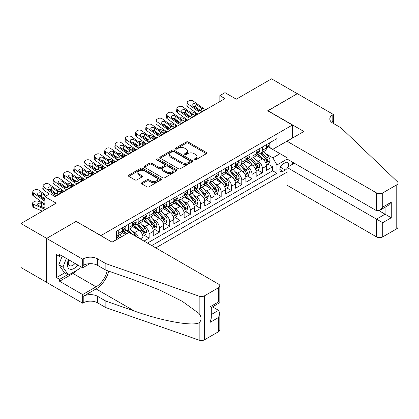 <?xml version="1.0" encoding="UTF-8"?>
<svg xmlns="http://www.w3.org/2000/svg" width="419" height="419" viewBox="0 0 419 419"><rect width="100%" height="100%" fill="white"/><g stroke="black" fill="none" stroke-linecap="round" stroke-linejoin="round"><path stroke-width="0.63" d="M194.248 159.875A1 0.576 0 0 0 195.663 159.875L206.399 153.679A1.43 0.822 0 0 0 206.813 153.097A1.43 0.822 0 0 0 206.399 152.511L188.215 142.015A1.43 0.822 0 0 0 186.193 142.015L175.456 148.211A1 0.576 0 0 0 175.163 148.619A1 0.576 0 0 0 175.456 149.028A1 0.576 0 0 0 176.87 149.028L178.264 148.226A4.572 2.64 0 0 1 184.727 148.226L186.24 149.101A4.572 2.64 0 0 1 187.581 150.966A4.572 2.64 0 0 1 186.24 152.83L184.852 153.637A1 0.576 0 0 0 184.559 154.045A1 0.576 0 0 0 184.852 154.454A1 0.576 0 0 0 186.266 154.454L187.654 153.647A4.572 2.64 0 0 1 194.123 153.647L195.636 154.522A4.572 2.64 0 0 1 196.977 156.392A4.572 2.64 0 0 1 195.636 158.256L194.248 159.058A1 0.576 0 0 0 193.955 159.466A1 0.576 0 0 0 194.248 159.875L194.248 159.058M141.842 182.726A1.43 0.822 0 0 0 141.423 183.307A1.43 0.822 0 0 0 141.842 183.894L146.943 186.837A1.43 0.822 0 0 0 148.965 186.837L160.886 179.955A1.43 0.822 0 0 0 161.305 179.369A1.43 0.822 0 0 0 160.886 178.787L142.701 168.291A1.43 0.822 0 0 0 140.679 168.291L128.759 175.173A1.43 0.822 0 0 0 128.34 175.755A1.43 0.822 0 0 0 128.759 176.336L134.923 179.898A1.43 0.822 0 0 0 136.94 179.898L142.046 176.949A1.43 0.822 0 0 0 142.46 176.368A1.43 0.822 0 0 0 142.046 175.786L138.988 174.021A3.823 2.205 0 0 1 137.867 172.46A3.823 2.205 0 0 1 140.229 170.423A3.823 2.205 0 0 1 144.393 170.9L156.366 177.813A3.823 2.205 0 0 1 157.481 179.369A3.823 2.205 0 0 1 155.124 181.411A3.823 2.205 0 0 1 150.96 180.929L148.965 179.777A1.43 0.822 0 0 0 146.943 179.777L141.842 182.726L141.842 183.894M76.268 221.478L100.974 235.562L292.41 125.035L267.704 110.778L297.296 93.694L271.564 78.835L236.316 99.188L224.993 92.651L219.849 95.621L224.993 98.596L55.172 196.642L50.023 193.667L44.88 196.642L44.88 209.715M76.268 221.3L46.682 238.385L20.95 223.531L56.198 203.178L44.88 196.642M178.363 168.7A1.43 0.822 0 0 0 180.385 168.7L192.305 161.813A1.43 0.822 0 0 0 192.724 161.231A1.43 0.822 0 0 0 192.305 160.65L174.121 150.149A1.43 0.822 0 0 0 172.099 150.149L160.178 157.031A1.43 0.822 0 0 0 159.759 157.617A1.43 0.822 0 0 0 160.178 158.199L178.363 168.7M157.094 160.089A1 0.576 0 0 1 158.104 160.231L158.104 159.047L176.593 169.716A1.43 0.822 0 0 1 177.012 170.303A1.43 0.822 0 0 1 176.593 170.884L164.672 177.766A1.43 0.822 0 0 1 162.651 177.766L144.466 167.27L144.466 166.102A1.43 0.822 0 0 0 144.052 166.683A1.43 0.822 0 0 0 144.466 167.27M144.466 166.102L149.573 163.159A1.43 0.822 0 0 1 151.589 163.159L158.963 167.417A1.43 0.822 0 0 0 160.985 167.417L164.368 165.458A1.43 0.822 0 0 0 164.787 164.877A1.43 0.822 0 0 0 164.368 164.295L156.69 159.859A1 0.576 0 0 1 156.402 159.45A1 0.576 0 0 1 157.015 158.921A1 0.576 0 0 1 158.104 159.047M46.629 282.327L20.95 267.5L20.95 223.531M143.995 241.087L149.138 238.118L144.455 235.415M142.439 225.155L145.021 226.648A5.824 3.362 60 0 1 149.138 233.781L153.254 231.403L153.254 235.74L159.429 232.173L154.747 229.471M152.731 219.216L155.313 220.708A5.824 3.362 60 0 1 159.429 227.836L163.551 225.459L163.551 229.801L169.726 226.234L165.039 223.531M163.022 213.271L165.61 214.764A5.824 3.362 60 0 1 169.726 221.897L173.843 219.519L173.843 223.856L180.018 220.289L175.336 217.587M173.314 207.332L175.901 208.824A5.824 3.362 60 0 1 180.018 215.953L184.135 213.575L184.135 217.911L190.31 214.35L185.627 211.647M183.606 201.387L186.193 202.88A5.824 3.362 60 0 1 190.31 210.013L194.426 207.635L194.426 211.972L200.601 208.405L195.919 205.703M193.897 195.448L196.485 196.94A5.824 3.362 60 0 1 200.601 204.069L204.718 201.691L204.718 206.028L210.893 202.466L206.211 199.758M204.194 189.503L206.777 190.996A5.824 3.362 60 0 1 210.893 198.124L215.01 195.752L215.01 200.088L221.185 196.521L216.503 193.819M214.486 183.564L217.068 185.051A5.824 3.362 60 0 1 221.185 192.185L225.302 189.807L225.302 194.144L231.477 190.582L226.794 187.874M224.778 177.619L227.36 179.112A5.824 3.362 60 0 1 231.477 186.24L235.593 183.868L235.593 188.204L241.768 184.638L237.086 181.935M235.069 171.675L237.652 173.167A5.824 3.362 60 0 1 241.768 180.301L245.885 177.923L245.885 182.26L252.06 178.693L247.378 175.99M245.361 165.735L247.943 167.228A5.824 3.362 60 0 1 252.06 174.356L256.177 171.979L256.177 176.32L262.357 172.754L262.357 168.417A5.824 3.362 -120 0 0 258.235 161.284L255.653 159.791M257.669 170.051L262.357 172.754M125.569 234.431L122.191 232.482M142.963 240.496L142.963 237.343A5.824 3.362 -120 0 0 138.846 230.214L132.483 226.538M138.605 237.976A5.824 3.362 60 0 0 134.729 232.592L132.147 231.099M153.254 231.403A5.824 3.362 -120 0 0 149.138 224.27L142.774 220.598M163.551 225.459A5.824 3.362 -120 0 0 159.429 218.33L153.066 214.654M173.843 219.519A5.824 3.362 -120 0 0 169.726 212.386L163.358 208.714M184.135 213.575A5.824 3.362 -120 0 0 180.018 206.447L173.649 202.77M194.426 207.635A5.824 3.362 -120 0 0 190.31 200.502L183.946 196.83M204.718 201.691A5.824 3.362 -120 0 0 200.601 194.563L194.238 190.886M215.01 195.752A5.824 3.362 -120 0 0 210.893 188.618L204.53 184.947M225.302 189.807A5.824 3.362 -120 0 0 221.185 182.679L214.821 179.002M235.593 183.868A5.824 3.362 -120 0 0 231.477 176.734L225.113 173.057M245.885 177.923A5.824 3.362 -120 0 0 241.768 170.795L235.405 167.118M256.177 171.979A5.824 3.362 -120 0 0 252.06 164.85L245.696 161.174M287.942 166.893A4.515 2.603 120 0 0 287.56 162.431A4.515 2.603 120 0 0 285.308 162.651L283.04 163.96A4.515 2.603 120 0 0 280.096 167.935A4.515 2.603 120 0 0 280.788 171.549A4.515 2.603 120 0 0 283.04 171.329L285.308 170.02A4.515 2.603 120 0 0 287.005 168.475M155.779 247.891L287.005 172.13M292.41 125.035L292.41 138.108M292.41 162.116L292.41 164.316M151.767 245.576L276.969 173.288L276.969 164.971L272.853 157.837L265.945 153.852M112.035 242.13L116.409 239.6L116.409 231.283L276.969 138.584L276.969 146.907L288.293 140.485M287.156 159.084L276.969 164.971M124.385 229.947L124.438 229.979A5.824 3.362 60 0 0 127.35 230.267L131.466 227.889A5.824 3.362 -120 0 0 132.671 225.223L132.671 221.897M134.677 224.003L134.729 224.034A5.824 3.362 60 0 0 137.642 224.322L141.758 221.944A5.824 3.362 -120 0 0 142.963 219.278L142.963 215.953M144.969 218.063L145.021 218.09A5.824 3.362 60 0 0 147.933 218.383L152.05 216.005A5.824 3.362 -120 0 0 153.254 213.339L153.254 210.008M155.26 212.119L155.313 212.15A5.824 3.362 60 0 0 158.225 212.438L162.342 210.06A5.824 3.362 -120 0 0 163.551 207.395L163.551 204.069M165.552 206.174L165.61 206.206A5.824 3.362 60 0 0 168.517 206.494L172.633 204.121A5.824 3.362 -120 0 0 173.843 201.455L173.843 198.124M175.844 200.235L175.901 200.266A5.824 3.362 60 0 0 178.808 200.554L182.93 198.177A5.824 3.362 -120 0 0 184.135 195.511L184.135 192.185M186.136 194.29L186.193 194.322A5.824 3.362 60 0 0 189.105 194.61L193.222 192.237A5.824 3.362 -120 0 0 194.426 189.571L194.426 186.24M196.432 188.351L196.485 188.382A5.824 3.362 60 0 0 199.397 188.67L203.514 186.293A5.824 3.362 -120 0 0 204.718 183.627L204.718 180.301M206.724 182.406L206.777 182.438A5.824 3.362 60 0 0 209.689 182.726L213.805 180.348A5.824 3.362 -120 0 0 215.01 177.687L215.01 174.356M217.016 176.467L217.068 176.499A5.824 3.362 60 0 0 219.98 176.787L224.097 174.409A5.824 3.362 -120 0 0 225.302 171.743L225.302 168.417M227.308 170.523L227.36 170.554A5.824 3.362 60 0 0 230.272 170.842L234.389 168.464A5.824 3.362 -120 0 0 235.593 165.798L235.593 162.472M237.599 164.583L237.652 164.615A5.824 3.362 60 0 0 240.564 164.903L244.68 162.525A5.824 3.362 -120 0 0 245.885 159.859L245.885 156.533M247.891 158.639L247.943 158.67A5.824 3.362 60 0 0 250.855 158.958L254.972 156.58A5.824 3.362 -120 0 0 256.177 153.914L256.177 150.589M147.441 243.078L272.649 170.795L272.649 166.809L266.474 170.376L266.474 166.039A5.824 3.362 -120 0 0 262.357 158.906L255.988 155.234M258.183 152.699L258.235 152.726A5.824 3.362 -120 0 0 261.147 153.019A5.824 3.362 -120 0 0 262.357 150.353L262.357 147.022M261.147 153.019L265.264 150.641A5.824 3.362 -120 0 0 266.474 147.975L266.474 144.644M118.263 230.214L118.263 233.54A5.824 3.362 60 0 1 117.058 236.206A5.824 3.362 60 0 1 116.409 236.442M117.058 236.206L121.175 233.828A5.824 3.362 -120 0 0 122.379 231.162L122.379 227.836M128.554 224.27L128.554 227.601A5.824 3.362 60 0 1 127.35 230.267M138.846 218.33L138.846 221.656A5.824 3.362 60 0 1 137.642 224.322M149.138 212.386L149.138 215.717A5.824 3.362 60 0 1 147.933 218.383M159.429 206.447L159.429 209.772A5.824 3.362 60 0 1 158.225 212.438M169.726 200.502L169.726 203.833A5.824 3.362 60 0 1 168.517 206.494M180.018 194.563L180.018 197.888A5.824 3.362 60 0 1 178.808 200.554M190.31 188.618L190.31 191.944A5.824 3.362 60 0 1 189.105 194.61M200.601 182.679L200.601 186.005A5.824 3.362 60 0 1 199.397 188.67M210.893 176.734L210.893 180.06A5.824 3.362 60 0 1 209.689 182.726M221.185 170.79L221.185 174.121A5.824 3.362 60 0 1 219.98 176.787M231.477 164.85L231.477 168.176A5.824 3.362 60 0 1 230.272 170.842M241.768 158.906L241.768 162.237A5.824 3.362 60 0 1 240.564 164.903M252.06 152.966L252.06 156.292A5.824 3.362 60 0 1 250.855 158.958M252.06 174.356L252.06 178.693M241.768 180.301L241.768 184.638M231.477 186.24L231.477 190.582M221.185 192.185L221.185 196.521M210.893 198.124L210.893 202.466M200.601 204.069L200.601 208.405M190.31 210.013L190.31 214.35M180.018 215.953L180.018 220.289M169.726 221.897L169.726 226.234M159.429 227.836L159.429 232.173M149.138 233.781L149.138 238.118M272.853 157.837L280.06 153.679L280.06 145.121L288.293 140.37M268.27 146.875L287.005 157.691M268.474 146.755L272.853 149.279L276.969 146.907M219.849 95.621L219.849 101.566M267.966 164.107L272.649 166.809M272.649 170.795L276.969 173.288M194.646 160.016L195.636 159.445A4.572 2.64 0 0 0 196.977 157.581L196.977 156.392M187.581 150.966L187.581 152.155A4.572 2.64 0 0 1 186.24 154.019L185.256 154.59M206.378 153.689L188.215 143.204A1.43 0.822 0 0 0 186.193 143.204L175.86 149.169M192.284 161.828L174.121 151.338A1.43 0.822 0 0 0 172.099 151.338L160.199 158.209L160.178 157.031M189.781 161.64A1 0.576 0 0 0 190.069 161.231A1 0.576 0 0 0 189.781 160.823L173.817 151.61A1 0.576 0 0 0 172.403 151.61L170.936 152.453A4.572 2.64 0 0 0 169.595 154.318A4.572 2.64 0 0 0 170.936 156.187L181.846 162.488A4.572 2.64 0 0 0 188.314 162.488L189.781 161.64L189.781 162.829A1 0.576 0 0 0 190.069 162.42L190.069 161.231M169.595 154.318L169.595 155.507A4.572 2.64 0 0 0 170.936 157.376L170.936 156.187M189.781 162.829L188.314 163.672A4.572 2.64 0 0 1 181.846 163.672L170.936 157.376M144.487 167.281L149.573 164.348L149.573 163.159M164.787 164.877L164.787 166.065A1.43 0.822 0 0 1 164.368 166.647L160.985 168.6A1.43 0.822 0 0 1 158.963 168.6L151.589 164.348A1.43 0.822 0 0 0 149.573 164.348M158.104 160.231L176.577 170.894M166.621 171.832A3.823 2.205 0 0 0 170.784 172.309A3.823 2.205 0 0 0 173.141 170.271A3.823 2.205 0 0 0 172.026 168.71L167.804 166.275A1.43 0.822 0 0 0 165.783 166.275L162.399 168.228A1.43 0.822 0 0 0 161.98 168.815A1.43 0.822 0 0 0 162.399 169.396L166.621 171.832L166.621 173.021A3.823 2.205 0 0 0 170.784 173.497A3.823 2.205 0 0 0 173.141 171.46L173.141 170.271M161.98 168.815L161.98 170.004A1.43 0.822 0 0 0 162.399 170.585L162.399 169.396M166.621 173.021L162.399 170.585M157.481 179.369L157.481 180.558A3.823 2.205 0 0 1 155.124 182.6A3.823 2.205 0 0 1 150.96 182.118L148.965 180.966A1.43 0.822 0 0 0 146.943 180.966L141.863 183.904M137.867 172.46L137.867 173.649A3.823 2.205 0 0 0 138.988 175.21L138.988 174.021M142.025 176.959L138.988 175.21M160.865 179.966L142.701 169.48A1.43 0.822 0 0 0 140.679 169.48L128.78 176.352M266.384 165.018L269.045 163.483L270.072 160.514A3.855 2.226 -120 0 0 268.569 156.889L263.87 151.448M197.81 114.287L192.866 112.156A2.912 1.456 -5.9 0 0 189.886 112.03M262.928 159.283L257.554 153.061M189.32 115.817L187.717 115.125L187.812 116.016M259.869 157.471L256.747 153.862A9.244 5.337 -120 0 0 256.459 153.537M260.623 153.228L265.379 158.733A3.855 2.226 60 0 1 266.756 161.388L267.034 161.849L267.558 161.776L267.992 160.676A3.855 2.226 -120 0 0 266.615 158.021L261.912 152.574M260.906 153.134L266.013 159.052A1.964 1.137 60 0 1 266.51 159.822L267.992 160.676M186.884 114.057A2.912 1.456 -5.9 0 0 186.884 114.235A2.912 1.456 -5.9 0 0 187.717 115.125M192.965 114.251A2.331 1.168 174.1 0 1 195.615 114.277L196.883 114.822M201.261 112.297L200.56 112.24A7.28 4.2 60 0 1 197.899 111.129L188.042 104.001L187.717 106.761A2.912 1.88 -173.3 0 1 186.884 105.237L187.209 102.477A2.912 1.88 6.7 0 0 188.042 104.001M197.993 114.183A10.915 6.301 60 0 1 197.574 113.889L187.717 106.761M269.197 143.073L270.072 144.586A3.855 2.226 60 0 1 269.276 146.294L267.317 147.425A3.855 2.226 -120 0 0 267.992 146.535L267.909 146.194M206.405 109.328L205.703 109.265A7.28 4.2 60 0 1 203.042 108.16L193.19 101.031A2.912 1.88 6.7 0 0 189.089 100.743L188.058 101.335A2.912 1.88 6.7 0 0 187.209 102.477M201.439 110.155L201.361 108.144L201.937 108.799L201.366 110.202L199.004 110.49L192.646 106.127A2.331 1.503 -173.3 0 1 191.975 104.907A2.331 1.503 -173.3 0 1 192.656 103.991A2.331 1.503 -173.3 0 1 195.94 104.226L195.615 106.986L200.507 110.522M195.615 106.986A2.331 1.503 6.7 0 0 193.128 106.473M201.361 108.144L195.94 104.226M203.042 108.16L201.937 108.799L202.047 109.218M266.599 147.603L266.615 147.603A3.855 2.226 -120 0 0 267.317 147.425M267.495 146.247L267.992 146.535C267.746 145.953 267.338 146.189 266.756 147.247A3.855 2.226 60 0 1 266.474 147.797M68.491 259.654A9.459 5.463 120 0 0 70.711 269.349A9.459 5.463 120 0 0 77.772 265.007M68.81 259.838A6.479 3.74 120 0 0 69.601 265.636A6.479 3.74 120 0 0 70.549 265.924A6.479 3.74 120 0 0 75.017 263.42M80.427 266.542L79.615 268.631L68.501 275.047L64.385 272.669L58.828 264.766L62.216 256.03M68.501 275.047L62.944 267.144L66.333 258.408M58.828 264.766L62.944 267.144M294.311 163.216L287.005 167.438L287.005 185.203L376.545 236.897L376.545 219.132L385.087 214.198L385.087 207.237M287.005 167.438L382.72 222.699L382.72 236.897L396.772 228.79L396.772 184.816A4.368 2.519 0 0 0 398.05 183.035A4.368 2.519 0 0 0 397.422 181.731L341.04 127.858L332.806 123.107A10.187 5.882 180 0 1 329.821 118.949A10.187 5.882 180 0 1 332.806 114.785L333.372 114.46L297.349 93.662L267.861 110.867M267.861 110.689L303.885 131.482L287.005 141.229L376.545 192.929A4.368 2.519 0 0 0 382.72 192.929L396.772 184.816M333.372 114.46L333.372 123.076L333.063 123.254M287.005 141.229L287.005 158.995L376.545 210.694L376.545 192.929M398.05 183.035L398.05 227.004A4.368 2.519 180 0 1 396.772 228.79M382.72 236.897A4.368 2.519 180 0 1 376.545 236.897M331.518 122.201A10.187 5.882 180 0 1 332.806 121.295L332.806 114.785M379.017 210.694L391.262 217.765L382.72 222.699M382.72 192.929L382.72 207.127L379.635 210.39L376.545 210.694M382.72 207.127L391.262 202.199L388.177 205.457L379.635 210.39M129.021 232.44L218.561 284.14A4.368 2.519 -0 0 1 219.839 285.92A4.368 2.519 -0 0 1 218.561 287.706L204.514 295.814L204.514 339.788A4.368 2.519 180 0 1 199.166 340.165L105.86 307.609L97.627 302.858A10.187 5.882 -0 0 0 83.219 302.858L82.653 303.183L46.629 282.385L46.629 238.416L76.117 221.389L112.14 242.187L129.021 232.44M105.86 307.609L105.86 301.104L134.473 311.087C161.818 320.944 192.363 326.464 199.166 322.777C201.644 320.236 201.644 317.173 199.166 313.58L182.38 301.376L159.796 290.084L134.473 280.128L105.86 270.145L97.627 265.389A10.187 5.882 -0 0 0 83.219 265.389L83.219 258.884L82.653 259.209L46.629 238.416M105.86 270.145L105.86 263.64L97.627 258.884A10.187 5.882 -0 0 0 83.219 258.884M134.473 311.087L96.082 288.921L83.219 296.348A10.187 5.882 -0 0 1 97.627 296.348L105.86 301.104M218.561 331.675L218.561 317.476L219.839 313.171L219.839 329.894A4.368 2.519 180 0 1 218.561 331.675L204.514 339.788M199.166 313.58L199.166 296.191L105.86 263.64M77.567 269.815A16.372 9.454 -60 0 1 73.026 273.502L59.598 281.259L59.598 279.358L67.784 274.628M61.242 255.47L59.598 256.418L56.507 254.637L56.507 277.572L59.598 279.358M59.598 256.418L59.598 254.516L82.653 267.83L82.653 259.209M82.653 303.183L82.653 294.567L96.082 286.816A16.372 9.454 120 0 0 107.233 270.622M59.598 281.259L82.653 294.567M212.533 306.865L218.561 310.343L219.839 313.171M96.082 288.921A18.96 10.946 120 0 0 108.762 271.156M89.839 263.677L82.653 267.83M199.166 296.191A4.368 2.519 -0 0 0 204.514 295.814M56.507 277.572L64.694 272.848M218.561 317.476L210.019 322.405L211.296 318.105L211.296 307.577L219.839 302.644L219.839 285.92M210.019 322.405L210.019 306.839C211.684 307.797 211.684 307.797 210.019 306.839L218.561 301.905C220.226 302.869 220.226 302.869 218.561 301.905L218.561 287.706M256.093 170.962L258.753 169.428L259.78 166.453A3.855 2.226 -120 0 0 258.277 162.834L253.579 157.387M187.518 120.232L182.574 118.1A2.912 1.456 -5.9 0 0 179.594 117.969M252.636 165.227L247.257 159.005M179.028 121.761L177.426 121.07L177.52 121.955M249.577 163.415L246.456 159.801A9.244 5.337 -120 0 0 246.168 159.482M250.332 159.168L255.087 164.672A3.855 2.226 60 0 1 256.465 167.333L256.742 167.789L257.266 167.715L257.701 166.621A3.855 2.226 -120 0 0 256.323 163.96L251.62 158.518M250.609 159.079L255.721 164.997A1.964 1.137 60 0 1 256.219 165.762L257.701 166.621M176.593 120.002A2.912 1.456 -5.9 0 0 176.588 120.18A2.912 1.456 -5.9 0 0 177.426 121.07M182.674 120.19A2.331 1.168 174.1 0 1 185.324 120.222L186.591 120.766M245.801 176.902L248.462 175.367L249.488 172.398A3.855 2.226 -120 0 0 247.985 168.773L243.282 163.331M177.227 126.171L172.282 124.04A2.912 1.456 -5.9 0 0 169.302 123.914M242.344 171.167L236.965 164.945M168.737 127.701L167.134 127.009L167.228 127.9M239.286 169.355L236.164 165.746A9.244 5.337 -120 0 0 235.876 165.421M240.04 165.112L244.796 170.617A3.855 2.226 60 0 1 246.173 173.272L246.451 173.733L246.974 173.66L247.404 172.56A3.855 2.226 -120 0 0 246.032 169.905L241.328 164.458M240.317 165.018L245.429 170.936A1.964 1.137 60 0 1 245.927 171.706L247.404 172.56M166.301 125.941A2.912 1.456 -5.9 0 0 166.296 126.119A2.912 1.456 -5.9 0 0 167.134 127.009M172.382 126.135A2.331 1.168 174.1 0 1 175.032 126.161L176.299 126.711M235.509 182.846L238.17 181.312L239.197 178.337A3.855 2.226 -120 0 0 237.693 174.718L232.99 169.271M166.935 132.116L161.991 129.984A2.912 1.456 -5.9 0 0 159.011 129.853M232.047 177.111L226.674 170.889M158.44 133.645L156.842 132.954L156.936 133.839M228.989 175.299L225.872 171.685A9.244 5.337 -120 0 0 225.584 171.366M229.748 171.052L234.504 176.561A3.855 2.226 60 0 1 235.881 179.217L236.159 179.672L236.683 179.599L237.112 178.504A3.855 2.226 -120 0 0 235.74 175.844L231.037 170.402M230.026 170.962L235.138 176.881A1.964 1.137 60 0 1 235.635 177.651L237.112 178.504M156.009 131.885A2.912 1.456 -5.9 0 0 156.004 132.064A2.912 1.456 -5.9 0 0 156.842 132.954M162.09 132.079A2.331 1.168 174.1 0 1 164.74 132.105L166.008 132.65M225.218 188.786L227.873 187.251L228.905 184.281A3.855 2.226 -120 0 0 227.402 180.657L222.699 175.215M156.638 138.061L151.699 135.924A2.912 1.456 -5.9 0 0 148.719 135.798M221.756 183.051L216.382 176.828M148.148 139.585L146.55 138.899L146.64 139.784M218.697 181.244L215.581 177.63A9.244 5.337 -120 0 0 215.293 177.31M219.456 176.996L224.212 182.501A3.855 2.226 60 0 1 225.584 185.156L225.867 185.617L226.391 185.544L226.82 184.444A3.855 2.226 -120 0 0 225.448 181.788L220.745 176.341M219.734 176.907L224.846 182.82A1.964 1.137 60 0 1 225.343 183.59L226.82 184.444M145.718 137.825A2.912 1.456 -5.9 0 0 145.712 138.008A2.912 1.456 -5.9 0 0 146.55 138.899M151.798 138.019A2.331 1.168 174.1 0 1 154.449 138.045L155.716 138.595M190.964 118.242L190.268 118.179A7.28 4.2 60 0 1 187.607 117.074L177.75 109.946L177.426 112.706A2.912 1.88 -173.3 0 1 176.593 111.182L176.918 108.416A2.912 1.88 6.7 0 0 177.75 109.946M187.702 120.122A10.915 6.301 60 0 1 187.283 119.834L177.426 112.706M258.905 149.012L259.78 150.531A3.855 2.226 60 0 1 258.984 152.233L257.025 153.364A3.855 2.226 -120 0 0 257.701 152.474L257.617 152.134M196.113 115.267L195.411 115.209A7.28 4.2 60 0 1 192.75 114.099L182.894 106.971A2.912 1.88 6.7 0 0 178.798 106.683L177.766 107.28A2.912 1.88 6.7 0 0 176.918 108.416M191.148 116.1L191.064 114.088L191.64 114.743L191.074 116.142L188.712 116.43L182.354 112.067A2.331 1.503 -173.3 0 1 181.684 110.846A2.331 1.503 -173.3 0 1 182.365 109.935A2.331 1.503 -173.3 0 1 185.643 110.166L185.324 112.926L190.216 116.466M185.324 112.926A2.331 1.503 6.7 0 0 182.836 112.418M191.064 114.088L185.643 110.166M192.75 114.099L191.64 114.743L191.755 115.162M256.308 153.548L256.323 153.548A3.855 2.226 -120 0 0 257.025 153.364M257.198 152.191L257.701 152.474C257.455 151.893 257.046 152.134 256.465 153.192A3.855 2.226 60 0 1 256.177 153.736M180.673 124.181L179.976 124.124A7.28 4.2 60 0 1 177.316 123.013L167.459 115.885L167.134 118.645A2.912 1.88 -173.3 0 1 166.301 117.121L166.626 114.361A2.912 1.88 6.7 0 0 167.459 115.885M177.41 126.067A10.915 6.301 60 0 1 176.991 125.773L167.134 118.645M248.614 154.957L249.488 156.47A3.855 2.226 60 0 1 248.692 158.178L246.733 159.309A3.855 2.226 -120 0 0 247.404 158.419L247.325 158.078M185.821 121.211L185.119 121.149A7.28 4.2 60 0 1 182.459 120.044L172.602 112.915A2.912 1.88 6.7 0 0 168.501 112.627L167.474 113.219A2.912 1.88 6.7 0 0 166.626 114.361M180.856 122.039L180.772 120.028L181.348 120.682L180.783 122.086L178.421 122.374L172.062 118.011A2.331 1.503 -173.3 0 1 171.392 116.791A2.331 1.503 -173.3 0 1 172.073 115.88A2.331 1.503 -173.3 0 1 175.352 116.11L175.032 118.87L179.924 122.406M175.032 118.87A2.331 1.503 6.7 0 0 172.539 118.357M180.772 120.028L175.352 116.11M182.459 120.044L181.348 120.682L181.464 121.101M246.016 159.487L246.032 159.487A3.855 2.226 -120 0 0 246.733 159.309M246.906 158.131L247.404 158.419C247.163 157.837 246.754 158.073 246.173 159.131A3.855 2.226 60 0 1 245.885 159.681M170.381 130.126L169.679 130.063A7.28 4.2 60 0 1 167.019 128.958L157.167 121.829L156.842 124.59A2.912 1.88 -173.3 0 1 156.009 123.066L156.334 120.3A2.912 1.88 6.7 0 0 157.167 121.829M167.118 132.006A10.915 6.301 60 0 1 166.699 131.718L156.842 124.59M238.322 160.896L239.197 162.415A3.855 2.226 60 0 1 238.401 164.122L236.442 165.248A3.855 2.226 -120 0 0 237.112 164.363L237.034 164.018M175.53 127.151L174.828 127.093A7.28 4.2 60 0 1 172.167 125.983L162.31 118.855A2.912 1.88 6.7 0 0 158.209 118.567L157.183 119.164A2.912 1.88 6.7 0 0 156.334 120.3M170.564 127.984L170.481 125.972L171.057 126.627L170.491 128.025L168.129 128.314L161.765 123.951A2.331 1.503 -173.3 0 1 161.1 122.73A2.331 1.503 -173.3 0 1 161.781 121.819A2.331 1.503 -173.3 0 1 165.06 122.049L164.74 124.81L169.627 128.35M164.74 124.81A2.331 1.503 6.7 0 0 162.247 124.302M170.481 125.972L165.06 122.049M172.167 125.983L171.057 126.627L171.172 127.046M235.724 165.432L235.74 165.432A3.855 2.226 -120 0 0 236.442 165.248M236.615 164.075L237.112 164.363C236.871 163.782 236.457 164.018 235.881 165.076A3.855 2.226 60 0 1 235.593 165.62M160.089 136.065L159.388 136.007A7.28 4.2 60 0 1 156.727 134.897L146.875 127.769L146.55 130.534A2.912 1.88 -173.3 0 1 145.718 129.005L146.042 126.245A2.912 1.88 6.7 0 0 146.875 127.769M156.826 137.951A10.915 6.301 60 0 1 156.407 137.657L146.55 130.534M228.03 166.841L228.905 168.354A3.855 2.226 60 0 1 228.104 170.062L226.15 171.193A3.855 2.226 -120 0 0 226.82 170.303L226.742 169.962M165.238 133.095L164.536 133.038A7.28 4.2 60 0 1 161.875 131.927L152.018 124.799A2.912 1.88 6.7 0 0 147.917 124.511L146.891 125.103A2.912 1.88 6.7 0 0 146.042 126.245M160.273 133.923L160.189 131.912L160.765 132.566L160.199 133.97L157.837 134.258L151.474 129.895A2.331 1.503 -173.3 0 1 150.809 128.675A2.331 1.503 -173.3 0 1 151.489 127.764A2.331 1.503 -173.3 0 1 154.768 127.994L154.449 130.754L159.335 134.29M154.449 130.754A2.331 1.503 6.7 0 0 151.956 130.241M160.189 131.912L154.768 127.994M161.875 131.927L160.765 132.566L160.88 132.985M225.432 171.371L225.448 171.371A3.855 2.226 -120 0 0 226.15 171.193M226.323 170.014L226.82 170.303C226.579 169.721 226.166 169.957 225.584 171.015A3.855 2.226 60 0 1 225.302 171.565M214.926 194.73L217.581 193.196L218.613 190.221A3.855 2.226 -120 0 0 217.11 186.602L212.407 181.155M146.346 144L141.402 141.868A2.912 1.456 -5.9 0 0 138.427 141.737M211.464 188.995L206.09 182.773M137.856 145.529L136.259 144.838L136.348 145.728M208.405 187.183L205.289 183.574A9.244 5.337 -120 0 0 205.001 183.25M209.165 182.935L213.92 188.445A3.855 2.226 60 0 1 215.293 191.101L215.576 191.556L216.094 191.483L216.529 190.388A3.855 2.226 -120 0 0 215.157 187.733L210.453 182.286M209.442 182.846L214.554 188.765A1.964 1.137 60 0 1 215.047 189.535L216.529 190.388M135.426 143.769A2.912 1.456 -5.9 0 0 135.421 143.947A2.912 1.456 -5.9 0 0 136.259 144.838M141.507 143.963A2.331 1.168 174.1 0 1 144.152 143.989L145.419 144.534M149.798 142.01L149.096 141.947A7.28 4.2 60 0 1 146.435 140.842L136.578 133.713L136.259 136.474A2.912 1.88 -173.3 0 1 135.426 134.949L135.746 132.184A2.912 1.88 6.7 0 0 136.578 133.713M146.535 143.895A10.915 6.301 60 0 1 146.116 143.602L136.259 136.474M217.739 172.785L218.613 174.299A3.855 2.226 60 0 1 217.812 176.006L215.858 177.132A3.855 2.226 -120 0 0 216.529 176.247L216.45 175.901M154.946 139.04L154.244 138.977A7.28 4.2 60 0 1 151.584 137.867L141.727 130.744A2.912 1.88 6.7 0 0 137.626 130.45L136.599 131.047A2.912 1.88 6.7 0 0 135.746 132.184M149.981 139.867L149.897 137.856L150.473 138.511L149.908 139.915L147.546 140.203L141.182 135.835A2.331 1.503 -173.3 0 1 140.517 134.614A2.331 1.503 -173.3 0 1 141.198 133.703A2.331 1.503 -173.3 0 1 144.476 133.933L144.152 136.699L149.044 140.234M144.152 136.699A2.331 1.503 6.7 0 0 141.664 136.185M149.897 137.856L144.476 133.933M151.584 137.867L150.473 138.511L150.589 138.93M215.141 177.316L215.157 177.316A3.855 2.226 -120 0 0 215.858 177.132M216.031 175.959L216.529 176.247C216.288 175.666 215.874 175.901 215.293 176.959A3.855 2.226 60 0 1 215.01 177.509M204.629 200.67L207.29 199.135L208.322 196.165A3.855 2.226 -120 0 0 206.818 192.546L202.115 187.099M136.055 149.944L131.11 147.807A2.912 1.456 -5.9 0 0 128.135 147.682M201.172 194.94L195.799 188.712M127.565 151.469L125.967 150.782L126.056 151.668M198.114 193.128L194.997 189.514A9.244 5.337 -120 0 0 194.709 189.194M198.873 188.88L203.629 194.385A3.855 2.226 60 0 1 205.001 197.045L205.284 197.501L205.802 197.428L206.237 196.328A3.855 2.226 -120 0 0 204.86 193.672L200.162 188.231M199.151 188.791L204.263 194.704A1.964 1.137 60 0 1 204.755 195.474L206.237 196.328M125.134 149.709A2.912 1.456 -5.9 0 0 125.129 149.892A2.912 1.456 -5.9 0 0 125.967 150.782M131.21 149.902A2.331 1.168 174.1 0 1 133.86 149.929L135.128 150.479M139.506 147.949L138.804 147.891A7.28 4.2 60 0 1 136.144 146.781L126.287 139.653L125.967 142.418A2.912 1.88 -173.3 0 1 125.134 140.889L125.454 138.129A2.912 1.88 6.7 0 0 126.287 139.653M136.243 149.834A10.915 6.301 60 0 1 135.824 149.546L125.967 142.418M207.447 178.724L208.322 180.238A3.855 2.226 60 0 1 207.52 181.946L205.567 183.077A3.855 2.226 -120 0 0 206.237 182.186L206.158 181.846M144.649 144.979L143.953 144.922A7.28 4.2 60 0 1 141.292 143.811L131.435 136.683A2.912 1.88 6.7 0 0 127.334 136.395L126.302 136.987A2.912 1.88 6.7 0 0 125.454 138.129M139.689 145.807L139.606 143.796L140.182 144.45L139.616 145.854L137.254 146.142L130.89 141.779A2.331 1.503 -173.3 0 1 130.225 140.559A2.331 1.503 -173.3 0 1 130.906 139.647A2.331 1.503 -173.3 0 1 134.185 139.878L133.86 142.638L138.752 146.173M133.86 142.638A2.331 1.503 6.7 0 0 131.372 142.125M139.606 143.796L134.185 139.878M141.292 143.811L140.182 144.45L140.292 144.869M204.849 183.255L204.86 183.255A3.855 2.226 -120 0 0 205.567 183.077M205.739 181.898L206.237 182.186C205.996 181.605 205.582 181.846 205.001 182.899A3.855 2.226 60 0 1 204.718 183.449M194.337 206.614L196.998 205.08L198.03 202.11A3.855 2.226 -120 0 0 196.527 198.486L191.823 193.044M125.763 155.884L120.819 153.752A2.912 1.456 -5.9 0 0 117.839 153.626M190.881 200.879L185.507 194.657M117.273 157.413L115.675 156.722L115.764 157.612M187.822 199.067L184.7 195.458A9.244 5.337 -120 0 0 184.418 195.134M188.576 194.819L193.337 200.329A3.855 2.226 60 0 1 194.709 202.985L194.992 203.44L195.511 203.367L195.945 202.272A3.855 2.226 -120 0 0 194.568 199.617L189.87 194.17M188.859 194.73L193.971 200.649A1.964 1.137 60 0 1 194.463 201.419L195.945 202.272M114.837 155.653A2.912 1.456 -5.9 0 0 114.837 155.831A2.912 1.456 -5.9 0 0 115.675 156.722M120.918 155.847A2.331 1.168 174.1 0 1 123.568 155.873L124.836 156.418M129.214 153.893L128.513 153.831A7.28 4.2 60 0 1 125.852 152.726L115.995 145.597L115.675 148.357A2.912 1.88 -173.3 0 1 114.843 146.833L115.162 144.073A2.912 1.88 6.7 0 0 115.995 145.597M125.951 155.779A10.915 6.301 60 0 1 125.527 155.486L115.675 148.357M197.155 184.669L198.03 186.183A3.855 2.226 60 0 1 197.229 187.89L195.275 189.016A3.855 2.226 -120 0 0 195.945 188.131L195.862 187.785M134.358 150.924L133.661 150.861A7.28 4.2 60 0 1 131 149.756L121.143 142.628A2.912 1.88 6.7 0 0 117.042 142.34L116.011 142.931A2.912 1.88 6.7 0 0 115.162 144.073M129.398 151.751L129.314 149.74L129.89 150.395L129.319 151.798L126.962 152.087L120.599 147.718A2.331 1.503 -173.3 0 1 119.934 146.498A2.331 1.503 -173.3 0 1 120.609 145.587A2.331 1.503 -173.3 0 1 123.893 145.817L123.568 148.583L128.46 152.118M123.568 148.583A2.331 1.503 6.7 0 0 121.081 148.069M129.314 149.74L123.893 145.817M131 149.756L129.89 150.395L130 150.814M194.552 189.199L194.568 189.199A3.855 2.226 -120 0 0 195.275 189.016M195.448 187.843L195.945 188.131C195.704 187.55 195.291 187.785 194.709 188.843A3.855 2.226 60 0 1 194.426 189.393M184.046 212.559L186.706 211.019L187.733 208.049A3.855 2.226 -120 0 0 186.235 204.43L181.532 198.983M115.471 161.828L110.527 159.691A2.912 1.456 -5.9 0 0 107.547 159.566M180.589 206.824L175.215 200.601M106.981 163.352L105.384 162.666L105.473 163.551M177.53 205.011L174.409 201.398A9.244 5.337 -120 0 0 174.126 201.078M178.285 200.764L183.04 206.268A3.855 2.226 60 0 1 184.418 208.929L184.7 209.385L185.219 209.311L185.654 208.212A3.855 2.226 -120 0 0 184.276 205.556L179.573 200.114M178.567 200.675L183.679 206.588A1.964 1.137 60 0 1 184.171 207.358L185.654 208.212M104.546 161.593A2.912 1.456 -5.9 0 0 104.546 161.776A2.912 1.456 -5.9 0 0 105.384 162.666M110.626 161.786A2.331 1.168 174.1 0 1 113.277 161.813L114.544 162.363M118.923 159.833L118.221 159.775A7.28 4.2 60 0 1 115.56 158.665L105.703 151.537L105.384 154.302A2.912 1.88 -173.3 0 1 104.551 152.773L104.87 150.012A2.912 1.88 6.7 0 0 105.703 151.537M115.66 161.718A10.915 6.301 60 0 1 115.235 161.43L105.384 154.302M186.858 190.608L187.733 192.122A3.855 2.226 60 0 1 186.937 193.829L184.983 194.961A3.855 2.226 -120 0 0 185.654 194.07L185.57 193.73M124.066 156.863L123.369 156.806A7.28 4.2 60 0 1 120.703 155.695L110.852 148.567A2.912 1.88 6.7 0 0 106.751 148.279L105.719 148.876A2.912 1.88 6.7 0 0 104.87 150.012M119.106 157.696L119.022 155.679L119.598 156.334L119.027 157.738L116.671 158.026L110.307 153.663A2.331 1.503 -173.3 0 1 109.642 152.443A2.331 1.503 -173.3 0 1 110.317 151.531A2.331 1.503 -173.3 0 1 113.601 151.762L113.277 154.522L118.168 158.057M113.277 154.522A2.331 1.503 6.7 0 0 110.789 154.009M119.022 155.679L113.601 151.762M120.703 155.695L119.598 156.334L119.708 156.758M184.26 195.139L184.276 195.139A3.855 2.226 -120 0 0 184.983 194.961M185.156 193.782L185.654 194.07C185.413 193.489 184.999 193.73 184.418 194.783A3.855 2.226 60 0 1 184.135 195.333M173.754 218.498L176.415 216.963L177.441 213.994A3.855 2.226 -120 0 0 175.943 210.369L171.24 204.928M105.179 167.768L100.235 165.636A2.912 1.456 -5.9 0 0 97.255 165.51M170.297 212.763L164.924 206.541M96.689 169.297L95.087 168.606L95.181 169.496M167.239 210.951L164.117 207.342A9.244 5.337 -120 0 0 163.834 207.017M167.993 206.703L172.748 212.213A3.855 2.226 60 0 1 174.126 214.868L174.409 215.324L174.927 215.251L175.362 214.156A3.855 2.226 -120 0 0 173.985 211.501L169.281 206.054M168.276 206.614L173.382 212.533A1.964 1.137 60 0 1 173.88 213.302L175.362 214.156M94.254 167.537A2.912 1.456 -5.9 0 0 94.254 167.715A2.912 1.456 -5.9 0 0 95.087 168.606M100.335 167.731A2.331 1.168 174.1 0 1 102.985 167.757L104.252 168.302M108.631 165.777L107.929 165.72A7.28 4.2 60 0 1 105.269 164.609L95.412 157.481L95.087 160.241A2.912 1.88 -173.3 0 1 94.254 158.717L94.579 155.957A2.912 1.88 6.7 0 0 95.412 157.481M105.368 167.663A10.915 6.301 60 0 1 104.944 167.37L95.087 160.241M176.567 196.553L177.441 198.067A3.855 2.226 60 0 1 176.645 199.774L174.692 200.9A3.855 2.226 -120 0 0 175.362 200.015L175.278 199.669M113.774 162.808L113.072 162.745A7.28 4.2 60 0 1 110.412 161.64L100.56 154.511A2.912 1.88 6.7 0 0 96.459 154.223L95.427 154.815A2.912 1.88 6.7 0 0 94.579 155.957M108.809 163.635L108.731 161.624L109.307 162.279L108.736 163.682L106.374 163.97L100.015 159.608A2.331 1.503 -173.3 0 1 99.35 158.382A2.331 1.503 -173.3 0 1 100.026 157.471A2.331 1.503 -173.3 0 1 103.31 157.701L102.985 160.467L107.877 164.002M102.985 160.467A2.331 1.503 6.7 0 0 100.497 159.953M108.731 161.624L103.31 157.701M110.412 161.64L109.307 162.279L109.417 162.698M173.969 201.083L173.985 201.083A3.855 2.226 -120 0 0 174.692 200.9M174.864 199.727L175.362 200.015C175.116 199.434 174.707 199.669 174.126 200.727A3.855 2.226 60 0 1 173.843 201.277M163.462 224.443L166.123 222.903L167.15 219.933A3.855 2.226 -120 0 0 165.646 216.314L160.948 210.867M94.888 173.712L89.944 171.581A2.912 1.456 -5.9 0 0 86.963 171.45M160.006 218.708L154.632 212.485M86.398 175.242L84.795 174.55L84.889 175.435M156.947 216.895L153.825 213.281A9.244 5.337 -120 0 0 153.537 212.962M157.701 212.648L162.457 218.152A3.855 2.226 60 0 1 163.834 220.813L164.112 221.269L164.636 221.195L165.07 220.101A3.855 2.226 -120 0 0 163.693 217.44L158.99 211.998M157.984 212.559L163.091 218.477A1.964 1.137 60 0 1 163.588 219.242L165.07 220.101M83.962 173.482A2.912 1.456 -5.9 0 0 83.957 173.66A2.912 1.456 -5.9 0 0 84.795 174.55M90.043 173.67A2.331 1.168 174.1 0 1 92.693 173.696L93.961 174.246M98.334 171.722L97.637 171.659A7.28 4.2 60 0 1 94.977 170.549L85.12 163.426L84.795 166.186A2.912 1.88 -173.3 0 1 83.962 164.657L84.287 161.896A2.912 1.88 6.7 0 0 85.12 163.426M95.071 173.602A10.915 6.301 60 0 1 94.652 173.314L84.795 166.186M166.275 202.492L167.15 204.011A3.855 2.226 60 0 1 166.353 205.713L164.395 206.845A3.855 2.226 -120 0 0 165.07 205.954L164.986 205.614M103.483 168.747L102.781 168.689A7.28 4.2 60 0 1 100.12 167.579L90.268 160.451A2.912 1.88 6.7 0 0 86.167 160.163L85.136 160.76A2.912 1.88 6.7 0 0 84.287 161.896M98.517 169.58L98.434 167.569L99.015 168.218L98.444 169.622L96.082 169.91L89.724 165.547A2.331 1.503 -173.3 0 1 89.053 164.327A2.331 1.503 -173.3 0 1 89.734 163.415A2.331 1.503 -173.3 0 1 93.018 163.646L92.693 166.406L97.585 169.946M92.693 166.406A2.331 1.503 6.7 0 0 90.205 165.898M98.434 167.569L93.018 163.646M100.12 167.579L99.015 168.218L99.125 168.642M163.677 207.023L163.693 207.023A3.855 2.226 -120 0 0 164.395 206.845M164.573 205.666L165.07 205.954C164.824 205.373 164.416 205.614 163.834 206.667A3.855 2.226 60 0 1 163.551 207.216M153.171 230.382L155.831 228.847L156.858 225.878A3.855 2.226 -120 0 0 155.355 222.253L150.651 216.812M84.596 179.651L79.652 177.52A2.912 1.456 -5.9 0 0 76.672 177.394M149.714 224.647L144.335 218.425M76.106 181.181L74.503 180.489L74.598 181.38M146.655 222.835L143.534 219.226A9.244 5.337 -120 0 0 143.246 218.901M147.409 218.587L152.165 224.097A3.855 2.226 60 0 1 153.543 226.752L153.82 227.213L154.344 227.14L154.779 226.04A3.855 2.226 -120 0 0 153.401 223.385L148.698 217.938M147.687 218.498L152.799 224.416A1.964 1.137 60 0 1 153.296 225.186L154.779 226.04M73.671 179.421A2.912 1.456 -5.9 0 0 73.665 179.599A2.912 1.456 -5.9 0 0 74.503 180.489M79.751 179.615A2.331 1.168 174.1 0 1 82.402 179.641L83.669 180.186M88.042 177.661L87.346 177.604A7.28 4.2 60 0 1 84.685 176.493L74.828 169.365L74.503 172.125A2.912 1.88 -173.3 0 1 73.671 170.601L73.995 167.841A2.912 1.88 6.7 0 0 74.828 169.365M84.779 179.547A10.915 6.301 60 0 1 84.36 179.253L74.503 172.125M155.983 208.437L156.858 209.95A3.855 2.226 60 0 1 156.062 211.658L154.103 212.784A3.855 2.226 -120 0 0 154.779 211.899L154.695 211.558M93.191 174.692L92.489 174.629A7.28 4.2 60 0 1 89.828 173.524L79.971 166.395A2.912 1.88 6.7 0 0 75.87 166.107L74.844 166.699A2.912 1.88 6.7 0 0 73.995 167.841M88.226 175.519L88.142 173.508L88.718 174.163L88.152 175.566L85.79 175.854L79.432 171.491A2.331 1.503 -173.3 0 1 78.762 170.266A2.331 1.503 -173.3 0 1 79.442 169.355A2.331 1.503 -173.3 0 1 82.721 169.59L82.402 172.35L87.293 175.886M82.402 172.35A2.331 1.503 6.7 0 0 79.909 171.837M88.142 173.508L82.721 169.59M89.828 173.524L88.718 174.163L88.833 174.582M153.385 212.967L153.401 212.967A3.855 2.226 -120 0 0 154.103 212.784M154.276 211.611L154.779 211.899C154.532 211.317 154.124 211.553 153.543 212.611A3.855 2.226 60 0 1 153.254 213.161M142.879 236.326L145.54 234.792L146.566 231.817A3.855 2.226 -120 0 0 145.063 228.198L140.36 222.751M74.304 185.596L69.36 183.464A2.912 1.456 -5.9 0 0 66.38 183.333M139.417 230.591L134.043 224.369M65.814 187.125L64.212 186.434L64.306 187.319M136.364 228.779L133.242 225.165A9.244 5.337 -120 0 0 132.954 224.846M137.118 224.532L141.873 230.036A3.855 2.226 60 0 1 143.251 232.697L143.528 233.153L144.052 233.079L144.482 231.985A3.855 2.226 -120 0 0 143.109 229.324L138.406 223.882M137.395 224.443L142.507 230.361A1.964 1.137 60 0 1 143.005 231.126L144.482 231.985M63.379 185.366A2.912 1.456 -5.9 0 0 63.374 185.544A2.912 1.456 -5.9 0 0 64.212 186.434M69.46 185.554A2.331 1.168 174.1 0 1 72.11 185.586L73.377 186.13M77.751 183.606L77.054 183.543A7.28 4.2 60 0 1 74.388 182.438L64.536 175.31L64.212 178.07A2.912 1.88 -173.3 0 1 63.379 176.546L63.704 173.78A2.912 1.88 6.7 0 0 64.536 175.31M74.488 185.486A10.915 6.301 60 0 1 74.069 185.198L64.212 178.07M145.692 214.376L146.566 215.895A3.855 2.226 60 0 1 145.77 217.597L143.811 218.728A3.855 2.226 -120 0 0 144.482 217.838L144.403 217.498M82.899 180.631L82.197 180.573A7.28 4.2 60 0 1 79.537 179.463L69.68 172.335A2.912 1.88 6.7 0 0 65.579 172.047L64.552 172.644A2.912 1.88 6.7 0 0 63.704 173.78M77.934 181.464L77.85 179.452L78.426 180.107L77.861 181.506L75.499 181.794L69.135 177.431A2.331 1.503 -173.3 0 1 68.47 176.21A2.331 1.503 -173.3 0 1 69.151 175.299A2.331 1.503 -173.3 0 1 72.429 175.53L72.11 178.29L76.996 181.83M72.11 178.29A2.331 1.503 6.7 0 0 69.617 177.782M77.85 179.452L72.429 175.53M79.537 179.463L78.426 180.107L78.542 180.526M143.094 218.912L143.109 218.912A3.855 2.226 -120 0 0 143.811 218.728M143.984 217.55L144.482 217.838C144.241 217.257 143.832 217.498 143.251 218.556A3.855 2.226 60 0 1 142.963 219.1M136.07 236.515A3.855 2.226 -120 0 0 134.771 234.137L130.068 228.695M64.013 191.535L59.069 189.404A2.912 1.456 -5.9 0 0 56.088 189.278M126.732 233.76L123.752 230.309M55.518 193.065L53.92 192.373L54.014 193.264M125.737 234.336L122.95 231.11A9.244 5.337 -120 0 0 122.662 230.785M131.728 234.006L128.114 229.822M127.104 230.382L128.926 232.493M53.087 191.305A2.912 1.456 -5.9 0 0 53.082 191.483A2.912 1.456 -5.9 0 0 53.92 192.373M59.168 191.499A2.331 1.168 174.1 0 1 61.818 191.525L63.086 192.075M126.826 230.476L128.691 232.634M67.459 189.545L66.757 189.488A7.28 4.2 60 0 1 64.097 188.377L54.245 181.249L53.92 184.009A2.912 1.88 -173.3 0 1 53.087 182.485L53.412 179.725A2.912 1.88 6.7 0 0 54.245 181.249M64.196 191.431A10.915 6.301 60 0 1 63.777 191.137L53.92 184.009M135.4 220.321L136.275 221.834A3.855 2.226 60 0 1 135.473 223.542L133.52 224.673A3.855 2.226 -120 0 0 134.19 223.783L134.111 223.442M72.607 186.575L71.906 186.513A7.28 4.2 60 0 1 69.245 185.408L59.388 178.279A2.912 1.88 6.7 0 0 55.287 177.991L54.261 178.583A2.912 1.88 6.7 0 0 53.412 179.725M67.642 187.403L67.559 185.392L68.135 186.046L67.569 187.45L65.207 187.738L58.843 183.375A2.331 1.503 -173.3 0 1 58.178 182.155A2.331 1.503 -173.3 0 1 58.859 181.244A2.331 1.503 -173.3 0 1 62.138 181.474L61.818 184.234L66.705 187.77M61.818 184.234A2.331 1.503 6.7 0 0 59.325 183.721M67.559 185.392L62.138 181.474M69.245 185.408L68.135 186.046L68.25 186.465M132.802 224.851L132.818 224.851A3.855 2.226 -120 0 0 133.52 224.673M133.692 223.495L134.19 223.783C133.949 223.201 133.535 223.437 132.959 224.495A3.855 2.226 60 0 1 132.671 225.045M121.589 236.73L119.776 234.635M44.88 198.857L43.628 198.318L43.717 199.203M119.63 237.861L117.823 235.766M116.812 236.326L118.635 238.437M42.796 197.249A2.912 1.456 -5.9 0 0 42.79 197.428A2.912 1.456 -5.9 0 0 43.628 198.318M47.593 195.076A2.912 1.456 -5.9 0 0 45.797 195.217M116.534 236.416L118.399 238.573M57.167 195.49L56.465 195.427A7.28 4.2 60 0 1 53.805 194.322L43.953 187.193L43.628 189.954A2.912 1.88 -173.3 0 1 42.796 188.43L43.115 185.664A2.912 1.88 6.7 0 0 43.953 187.193M49.327 194.076L43.628 189.954M125.108 226.26L125.983 227.779A3.855 2.226 60 0 1 125.181 229.486L123.228 230.612A3.855 2.226 -120 0 0 123.898 229.722L123.82 229.382M62.316 192.515L61.614 192.457A7.28 4.2 60 0 1 58.953 191.347L49.096 184.219A2.912 1.88 6.7 0 0 44.995 183.931L43.969 184.528A2.912 1.88 6.7 0 0 43.115 185.664M57.351 193.348L57.267 191.336L57.843 191.991L57.277 193.389L54.915 193.678L48.552 189.315A2.331 1.503 -173.3 0 1 47.886 188.094A2.331 1.503 -173.3 0 1 48.567 187.183A2.331 1.503 -173.3 0 1 51.846 187.413L51.527 190.174L56.413 193.714M51.527 190.174A2.331 1.503 6.7 0 0 49.033 189.666M57.267 191.336L51.846 187.413M58.953 191.347L57.843 191.991L57.958 192.41M122.51 230.796L122.526 230.796A3.855 2.226 -120 0 0 123.228 230.612M123.401 229.439L123.898 229.722C123.657 229.146 123.244 229.382 122.662 230.44A3.855 2.226 60 0 1 122.379 230.984M44.88 204.048L38.48 201.288A2.912 1.456 -5.9 0 0 34.379 201.597L33.352 202.188A2.912 1.456 -5.9 0 0 32.499 203.372A2.912 1.456 -5.9 0 0 33.337 204.263L33.656 207.395A2.912 1.456 174.1 0 1 32.823 206.504L32.499 203.372M44.88 209.453A10.915 6.301 -120 0 0 43.194 208.51L33.337 204.263M42.382 211.155L33.656 207.395M44.88 208.096L37.94 205.31A2.331 1.168 174.1 0 1 37.27 204.598A2.331 1.168 174.1 0 1 37.951 203.655A2.331 1.168 174.1 0 1 41.23 203.409L44.88 204.985M44.88 207.976L41.554 206.546A2.331 1.168 -5.9 0 0 40.255 206.31M44.88 201.036A7.28 4.2 60 0 1 43.513 200.261L33.656 193.133L33.337 195.898A2.912 1.88 -173.3 0 1 32.504 194.369L32.823 191.609A2.912 1.88 6.7 0 0 33.656 193.133M44.88 204.032A10.915 6.301 60 0 1 43.194 203.021L33.337 195.898M46.483 195.715L38.805 190.163A2.912 1.88 6.7 0 0 34.704 189.875L33.677 190.467A2.912 1.88 6.7 0 0 32.823 191.609M43.513 200.261L44.624 199.622L38.26 195.259A2.331 1.503 -173.3 0 1 37.595 194.039A2.331 1.503 -173.3 0 1 38.276 193.128A2.331 1.503 -173.3 0 1 41.554 193.358L41.23 196.118L44.88 198.758M41.23 196.118A2.331 1.503 6.7 0 0 38.742 195.605M45.556 196.249L41.554 193.358M134.729 232.592L138.846 230.214M145.021 226.648L149.138 224.27M155.313 220.708L159.429 218.33M165.61 214.764L169.726 212.386M175.901 208.824L180.018 206.447M186.193 202.88L190.31 200.502M196.485 196.94L200.601 194.563M206.777 190.996L210.893 188.618M217.068 185.051L221.185 182.679M227.36 179.112L231.477 176.734M237.652 173.167L241.768 170.795M247.943 167.228L252.06 164.85M258.235 161.284L262.357 158.906M262.357 150.353L266.474 147.975M118.263 233.54L122.379 231.162M128.554 227.601L132.671 225.223M138.846 221.656L142.963 219.278M149.138 215.717L153.254 213.339M159.429 209.772L163.551 207.395M169.726 203.833L173.843 201.455M180.018 197.888L184.135 195.511M190.31 191.944L194.426 189.571M200.601 186.005L204.718 183.627M210.893 180.06L215.01 177.687M221.185 174.121L225.302 171.743M231.477 168.176L235.593 165.798M241.768 162.237L245.885 159.859M252.06 156.292L256.177 153.914M262.357 168.417L266.474 166.039M140.239 238.919L142.963 237.343M280.369 167.171L285.308 170.02M279.85 169.486L283.04 171.329M195.636 159.445L195.636 158.256M184.852 154.454L184.852 153.637M186.24 154.019L186.24 152.83M175.456 149.028L175.456 148.211M186.193 143.204L186.193 142.015M188.215 143.204L188.215 142.015M206.399 153.679L206.399 152.511M172.099 151.338L172.099 150.149M174.121 151.338L174.121 150.149M192.305 161.813L192.305 160.65M181.846 163.672L181.846 162.488M188.314 163.672L188.314 162.488M151.589 164.348L151.589 163.159M158.963 168.6L158.963 167.417M160.985 168.6L160.985 167.417M164.368 166.647L164.368 165.458M176.593 170.884L176.593 169.716M146.943 180.966L146.943 179.777M148.965 180.966L148.965 179.777M150.96 182.118L150.96 180.929M142.046 176.949L142.046 175.786M128.759 176.336L128.759 175.173M140.679 169.48L140.679 168.291M142.701 169.48L142.701 168.291M160.886 179.955L160.886 178.787M265.798 163.043L270.046 160.587M266.615 158.021L268.569 156.889M263.541 159.796L265.379 158.733M195.615 114.277L195.715 115.235M270.046 144.545L266.474 146.608M199.004 110.49L197.899 111.129M205.703 109.265L200.56 112.24M391.262 202.199L391.262 217.765M97.627 265.389L97.627 258.884M97.627 296.348L97.627 302.858M199.166 340.165L199.166 322.777M83.219 296.348L83.219 302.858M73.026 273.502L96.082 286.816M211.296 314.538L218.561 310.343M255.506 168.983L259.754 166.532M256.323 163.96L258.277 162.834M253.249 165.735L255.087 164.672M185.324 120.222L185.423 121.175M245.215 174.927L249.462 172.471M246.032 169.905L247.985 168.773M242.957 171.68L244.796 170.617M175.032 126.161L175.132 127.119M234.918 180.867L239.17 178.415M235.74 175.844L237.693 174.718M232.665 177.619L234.504 176.561M164.74 132.105L164.835 133.059M224.626 186.811L228.879 184.355M225.448 181.788L227.402 180.657M222.374 183.564L224.212 182.501M154.449 138.045L154.543 139.003M259.754 150.484L256.177 152.547M188.712 116.43L187.607 117.074M195.411 115.209L190.268 118.179M249.462 156.428L245.885 158.492M178.421 122.374L177.316 123.013M185.119 121.149L179.976 124.124M239.17 162.368L235.593 164.437M168.129 128.314L167.019 128.958M174.828 127.093L169.679 130.063M228.879 168.312L225.302 170.376M157.837 134.258L156.727 134.897M164.536 133.038L159.388 136.007M214.334 192.75L218.587 190.299M215.157 187.733L217.11 186.602M212.082 189.503L213.92 188.445M144.152 143.989L144.251 144.948M218.587 174.252L215.01 176.32M147.546 140.203L146.435 140.842M154.244 138.977L149.096 141.947M204.043 198.695L208.295 196.239M204.86 193.672L206.818 192.546M201.785 195.448L203.629 194.385M133.86 149.929L133.96 150.887M208.295 180.196L204.718 182.26M137.254 146.142L136.144 146.781M143.953 144.922L138.804 147.891M193.751 204.634L198.004 202.183M194.568 199.617L196.527 198.486M191.493 201.392L193.337 200.329M123.568 155.873L123.668 156.832M198.004 186.136L194.426 188.204M126.962 152.087L125.852 152.726M133.661 150.861L128.513 153.831M183.459 210.579L187.712 208.123M184.276 205.556L186.235 204.43M181.202 207.332L183.04 206.268M113.277 161.813L113.376 162.771M187.712 192.08L184.135 194.144M116.671 158.026L115.56 158.665M123.369 156.806L118.221 159.775M173.167 216.518L177.42 214.067M173.985 211.501L175.943 210.369M170.91 213.276L172.748 212.213M102.985 167.757L103.084 168.716M177.42 198.025L173.843 200.088M106.374 163.97L105.269 164.609M113.072 162.745L107.929 165.72M162.876 222.463L167.123 220.006M163.693 217.44L165.646 216.314M160.618 219.216L162.457 218.152M92.693 173.696L92.793 174.655M167.123 203.964L163.551 206.028M96.082 169.91L94.977 170.549M102.781 168.689L97.637 171.659M152.584 228.407L156.832 225.951M153.401 223.385L155.355 222.253M150.327 225.16L152.165 224.097M82.402 179.641L82.501 180.599M156.832 209.909L153.254 211.972M85.79 175.854L84.685 176.493M92.489 174.629L87.346 177.604M142.287 234.347L146.54 231.89M143.109 229.324L145.063 228.198M140.035 231.099L141.873 230.036M72.11 185.586L72.209 186.539M146.54 215.848L142.963 217.911M75.499 181.794L74.388 182.438M82.197 180.573L77.054 183.543M133.362 234.949L134.771 234.137M61.818 191.525L61.912 192.483M136.248 221.792L132.671 223.856M65.207 187.738L64.097 188.377M71.906 186.513L66.757 189.488M125.957 227.732L122.379 229.801M54.915 193.678L53.805 194.322M61.614 192.457L56.465 195.427M43.194 208.51L44.147 207.96M41.23 203.409L41.554 206.546M186.884 114.235L187.005 115.435M176.588 120.18L176.713 121.374M166.296 126.119L166.422 127.318M156.004 132.064L156.13 133.258M145.712 138.008L145.838 139.202M135.421 143.947L135.547 145.142M125.129 149.892L125.25 151.086M114.837 155.831L114.958 157.031M104.546 161.776L104.666 162.97M94.254 167.715L94.375 168.915M83.957 173.66L84.083 174.854M73.665 179.599L73.791 180.799M63.374 185.544L63.499 186.738M53.082 191.483L53.208 192.682M42.79 197.428L42.916 198.622"/></g></svg>
